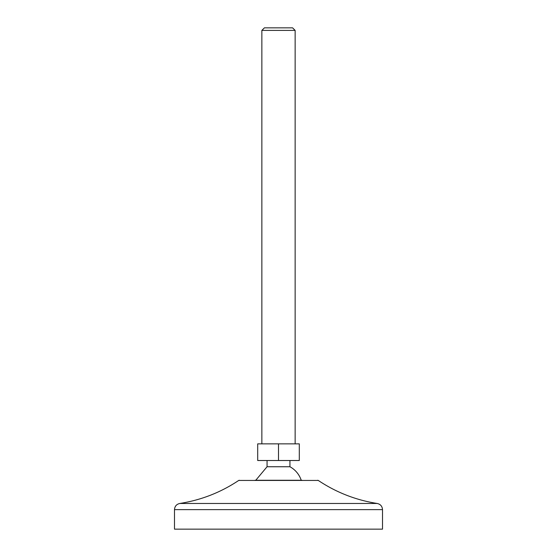 <?xml version="1.0" encoding="UTF-8"?>
<svg xmlns="http://www.w3.org/2000/svg" width="557" height="557" viewBox="0 0 557 557"><rect width="100%" height="100%" fill="white"/><g stroke="black" fill="none" stroke-linecap="round" stroke-linejoin="round"><path stroke-width="0.84" d="M278.5 460.507L257.696 460.507L257.696 443.866L299.304 443.866L299.304 460.507L278.5 460.507L278.5 443.866M295.14 443.866L295.14 30.405L261.86 30.405L261.86 443.866M301.219 480.266A23.923 23.923 0 0 0 289.939 466.745L267.061 466.745L255.781 480.266M295.14 30.405L292.585 27.85L264.415 27.85L261.86 30.405M301.978 480.266L255.022 480.266M382.506 509.634L382.506 529.15L174.494 529.15L174.494 509.634L382.506 509.634C382.255 506.285 380.494 504.231 377.214 503.472L179.786 503.472C201.112 500.109 220.76 492.437 238.716 480.447L239.294 480.266M377.214 503.472C355.888 500.109 336.24 492.437 318.284 480.447L238.716 480.447M289.939 466.745L289.939 460.507M267.061 466.745L267.061 460.507M318.284 480.447L317.706 480.266M179.786 503.472C176.506 504.231 174.745 506.285 174.494 509.634"/></g></svg>
